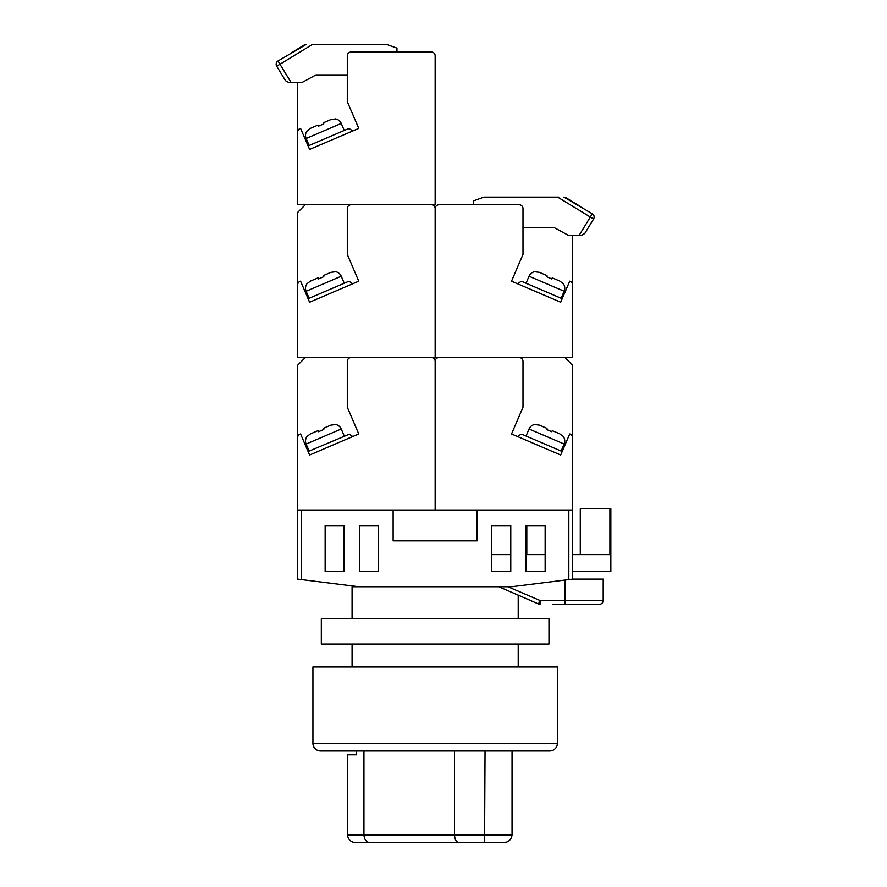 <?xml version="1.0" encoding="UTF-8"?>
<svg xmlns="http://www.w3.org/2000/svg" width="887" height="887" viewBox="0 0 887 887"><rect width="100%" height="100%" fill="white"/><g stroke="black" fill="none" stroke-linecap="round" stroke-linejoin="round"><path stroke-width="1.33" d="M301.458 579.577L297.644 579.1L297.644 510.347L301.458 510.347L301.458 579.577L358.758 586.739L352.072 586.739L352.072 618.816M352.072 644.029L352.072 666.946M507.918 586.739L540.028 600.488L538.453 603.969L518.219 595.11L518.219 618.816M518.219 644.029L518.219 666.946M343.48 525.625L343.48 571.461L325.141 571.461L344.234 571.461L344.234 525.625L325.141 525.625L325.141 571.461L325.141 525.625L343.48 525.625M526.058 554.652L545.15 554.652L545.15 525.625L526.058 525.625L526.058 571.461L545.15 571.461L545.15 525.625L526.811 525.625L526.811 554.652M568.833 510.347L572.647 510.347L572.647 579.1L568.833 579.577L568.833 510.347L477.162 510.347L477.162 540.904L393.129 540.904L393.129 510.347L301.458 510.347M358.758 586.739L511.533 586.739L568.833 579.577M378.616 525.625L359.512 525.625L359.512 571.461L378.616 571.461L378.616 525.625M510.779 525.625L491.675 525.625L491.675 571.461L510.779 571.461L510.779 525.625M498.838 586.739L538.453 603.969A3.814 3.814 0 0 0 540.028 604.302L540.028 600.488L603.204 600.488L603.204 579.1L603.204 600.488A3.814 3.814 0 0 1 599.39 604.302L552.557 604.302M578.989 604.302L576.506 604.302M574.721 604.302L573.257 604.302M573.246 604.302L571.572 604.302M569.665 604.302L557.224 604.302M572.647 579.1L603.204 579.1M491.675 571.461L510.779 571.461M526.058 571.461L545.15 571.461M491.675 554.652L510.779 554.652M572.647 554.652L609.912 554.652L609.912 508.816L610.844 508.816L610.844 571.461L572.647 571.461M609.912 508.816L580.286 508.816L580.286 554.652M572.647 510.347L572.647 437.668A3.814 3.814 0 0 0 569.72 433.954L560.684 455.02L511.533 433.954L522.997 407.211L522.997 361.375A3.814 3.814 0 0 0 519.172 357.561L438.965 357.561A3.814 3.814 0 0 0 435.151 361.375L435.151 510.347L477.162 510.347M297.644 510.347L297.644 437.668A3.814 3.814 0 0 1 300.571 433.954L309.607 455.02L358.758 433.954L347.294 407.211L347.294 361.375A3.814 3.814 0 0 1 351.119 357.561L431.326 357.561A3.814 3.814 0 0 1 435.151 361.375L435.151 510.347L393.129 510.347M565.008 357.561L572.647 365.2L572.647 460.142M560.684 455.02L511.533 433.954M535.171 424.418L535.171 424.418A7.639 7.639 0 0 0 529.051 428.986L526.046 436.016M529.051 428.986L564.165 444.032L561.149 451.062M564.165 444.032A7.639 7.639 0 0 0 563.256 436.448L559.819 433.865L552.246 430.616L551.781 431.714L546.514 429.452L551.781 431.714M546.98 428.366L539.418 425.117L546.98 428.366L546.514 429.452M535.105 424.563L539.418 425.117M552.246 430.616L559.819 433.865M521.035 434.198L517.52 436.515L521.035 434.198L522.532 434.508L562.192 451.505M549.729 750.979L320.562 750.979A7.639 7.639 0 0 1 312.923 743.339L312.923 666.946L557.369 666.946L557.369 743.339A7.639 7.639 0 0 1 549.729 750.979L530.637 750.979M320.562 750.979L339.654 750.979M512.054 750.979L512.054 835.011C511.211 839.922 508.229 842.473 503.106 842.65L356.374 842.65C351.252 842.473 348.269 839.922 347.438 835.011L512.054 835.011M374.924 842.65L386.532 842.65M408.142 842.65L503.106 842.65M356.363 750.979L356.363 754.804L347.438 754.804L347.438 835.011M485.045 750.979L484.568 842.65M363.936 750.979L363.936 835.011C364.335 839.623 366.398 842.162 370.123 842.65M454.499 750.979L454.499 835.011C454.787 839.623 456.328 842.162 459.111 842.65M321.316 618.816L548.975 618.816L548.975 644.029L321.316 644.029L321.316 618.816M305.283 357.561L297.644 365.2L297.644 460.142M309.607 455.02L352.771 436.515L349.256 434.198L352.771 436.515L358.758 433.954M335.12 424.418L335.12 424.418A7.639 7.639 0 0 1 341.24 428.986L344.245 436.016M341.24 428.986L306.126 444.032L309.142 451.062M306.126 444.032A7.639 7.639 0 0 1 307.035 436.448L310.472 433.865L318.045 430.616L318.511 431.714L323.777 429.452L318.511 431.714M330.873 425.117L323.312 428.366L330.873 425.117L335.186 424.563M323.312 428.366L323.777 429.452M318.045 430.616L310.472 433.865M308.099 451.505L349.256 434.198M438.965 204.775A3.814 3.814 0 0 0 435.151 208.589L435.151 357.561L572.647 357.561L572.647 284.882A3.814 3.814 0 0 0 569.72 281.168L560.684 302.234L511.533 281.168L522.997 254.425L522.997 208.589A3.814 3.814 0 0 0 519.172 204.775L438.965 204.775L473.336 204.775L473.336 200.95L483.836 197.136L558.788 197.136M572.647 235.332L572.647 307.357M560.684 302.234L511.533 281.168M522.997 227.693L554.32 227.693L568.367 235.332L581.905 235.31M579.167 235.332L592.305 213.778L591.374 213.202M581.495 235.332L584.755 233.503L593.58 219.022A3.814 3.814 0 0 0 592.305 213.778L563.944 197.136M579.843 206.172L565.928 197.69L579.843 206.172M557.679 197.136L593.58 219.022L584.755 233.503M593.58 219.022A3.814 3.814 0 0 0 594.135 217.038A3.814 3.814 0 0 1 593.58 219.022M521.035 281.412L517.52 283.729L521.035 281.412L522.532 281.722L562.192 298.719M535.171 271.633L535.171 271.633A7.639 7.639 0 0 0 529.051 276.212L526.046 283.23M529.051 276.212L564.165 291.258L561.149 298.276M564.165 291.258A7.639 7.639 0 0 0 563.256 283.663L559.819 281.079L552.246 277.842L551.781 278.928L546.514 276.666L546.98 275.58L539.418 272.342L546.98 275.58M535.105 271.777L539.418 272.342L535.105 271.777M349.256 281.412L352.771 283.729L349.256 281.412L347.759 281.722L308.099 298.719M309.607 302.234L358.758 281.168L347.294 254.425L347.294 208.589A3.814 3.814 0 0 1 351.119 204.775L431.326 204.775A3.814 3.814 0 0 1 435.151 208.589L435.151 357.561L297.644 357.561L297.644 284.882A3.814 3.814 0 0 1 300.571 281.168L309.607 302.234L358.758 281.168M349.256 128.626L352.771 130.943L349.256 128.626L347.759 128.937L308.099 145.934M431.326 51.989A3.814 3.814 0 0 1 435.151 55.803L435.151 204.775L297.644 204.775L297.644 132.096A3.814 3.814 0 0 1 300.571 128.382L309.607 149.448L358.758 128.382L347.294 101.639L347.294 55.803A3.814 3.814 0 0 1 351.119 51.989L431.326 51.989L396.955 51.989L396.955 48.164L386.455 44.35L311.503 44.35M335.12 271.633L335.12 271.633A7.639 7.639 0 0 1 341.24 276.212L344.245 283.23M341.24 276.212L306.126 291.258L309.142 298.276M306.126 291.258A7.639 7.639 0 0 1 307.035 283.663L310.472 281.079L318.045 277.842L318.511 278.928L323.777 276.666L323.312 275.58L330.873 272.342L323.312 275.58L323.777 276.666M335.186 271.777L330.873 272.342L335.186 271.777M335.12 118.847L335.12 118.847A7.639 7.639 0 0 1 341.24 123.426L344.245 130.444M341.24 123.426L306.126 138.472L309.142 145.49M306.126 138.472A7.639 7.639 0 0 1 307.035 130.888L307.035 130.888M318.056 125.1L318.511 126.142L323.777 123.881L323.312 122.794L330.873 119.557L335.186 118.991M310.472 128.293L318.045 125.056L310.472 128.293L307.102 131.032M435.151 254.425L435.151 208.589L435.151 254.425M305.283 204.775L297.644 212.414L297.644 307.357M297.644 82.546L297.644 154.571M352.771 130.943L358.758 128.382M347.294 74.907L315.972 74.907L301.935 82.546L288.796 82.546L285.536 80.717L276.711 66.237A3.814 3.814 0 0 1 277.986 60.992L278.917 60.427M291.124 82.546L279.97 64.252L276.711 66.237A3.814 3.814 0 0 1 277.986 60.992L306.348 44.35M290.448 53.397L304.363 44.904L290.448 53.397M312.612 44.35L279.97 64.252L277.986 60.992M565.008 604.302L565.008 580.054M599.39 604.302A3.814 3.814 0 0 0 603.204 600.488M312.923 743.339L557.369 743.339M276.711 66.237A3.814 3.814 0 0 1 276.156 64.252"/></g></svg>
